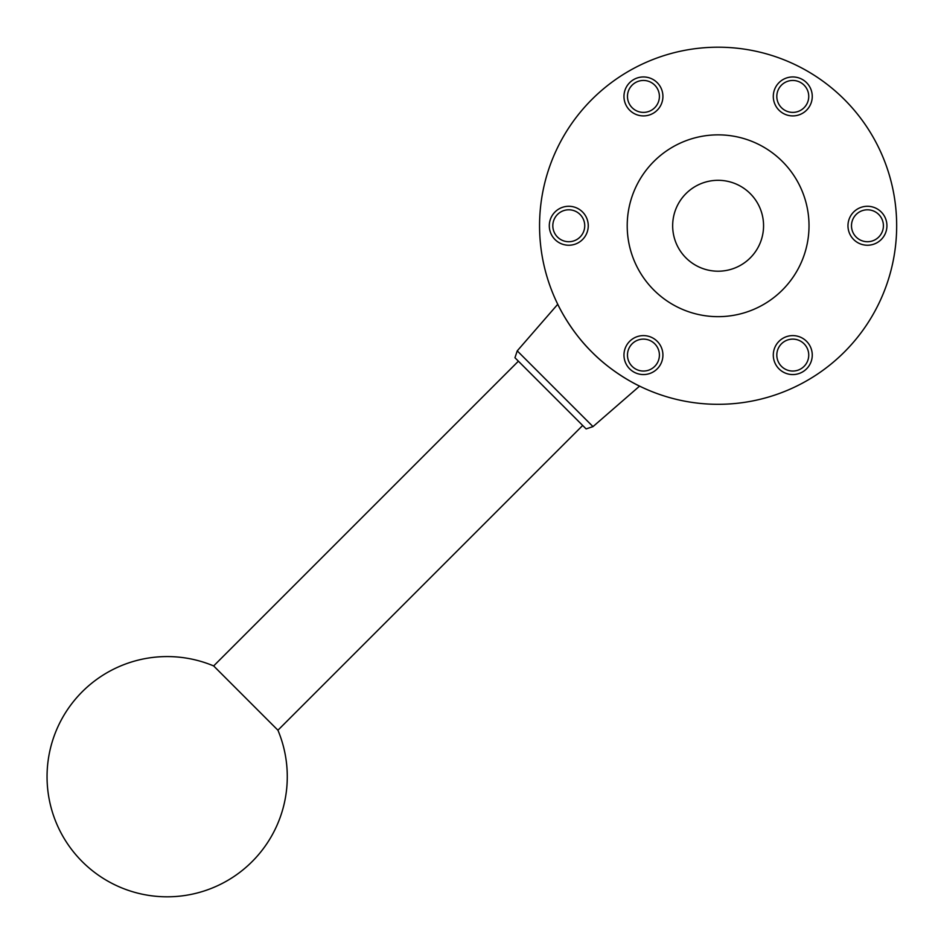 <?xml version="1.0" encoding="UTF-8"?>
<svg xmlns="http://www.w3.org/2000/svg" width="941" height="941" viewBox="0 0 941 941"><rect width="100%" height="100%" fill="white"/><g stroke="black" fill="none" stroke-linecap="round" stroke-linejoin="round"><path stroke-width="1.41" d="M718.112 404.312A178.555 178.555 0 0 1 539.558 225.758A178.555 178.555 0 0 1 718.112 47.203A178.555 178.555 0 0 1 896.667 225.758A178.555 178.555 0 0 1 718.112 404.312M639.586 386.116C640.139 386.457 613.438 374.095 591.854 352.016C569.764 330.42 557.413 303.72 557.742 304.272C557.413 303.72 569.764 330.42 591.854 352.016C569.764 330.42 557.413 303.72 557.742 304.272C557.413 303.72 569.764 330.42 591.854 352.016C613.45 374.106 640.139 386.445 639.586 386.116L592.995 426.614L517.244 350.864L557.742 304.272M517.244 350.864L514.95 357.745L550.532 393.326L586.114 428.908L592.995 426.614M213.654 665.934L277.924 730.216A120.119 120.119 0 0 1 167.169 896.808A120.119 120.119 0 0 1 47.05 776.69A120.119 120.119 0 0 1 213.654 665.934L518.397 361.191M552.814 225.758A15.962 15.962 0 0 1 568.776 209.796A15.962 15.962 0 0 1 584.737 225.758A15.962 15.962 0 0 1 568.776 241.719A15.962 15.962 0 0 1 552.814 225.758M549.297 225.758A19.479 19.479 0 0 1 568.776 206.279A19.479 19.479 0 0 1 588.254 225.758A19.479 19.479 0 0 1 568.776 245.236A19.479 19.479 0 0 1 549.297 225.758M883.411 225.758A15.962 15.962 0 0 0 867.449 209.796A15.962 15.962 0 0 0 851.487 225.758A15.962 15.962 0 0 0 867.449 241.719A15.962 15.962 0 0 0 883.411 225.758M847.97 225.758A19.479 19.479 0 0 1 867.449 206.279A19.479 19.479 0 0 1 886.928 225.758A19.479 19.479 0 0 1 867.449 245.236A19.479 19.479 0 0 1 847.97 225.758M635.457 368.907A15.962 15.962 0 0 1 629.611 347.1A15.962 15.962 0 0 1 651.419 341.254A15.962 15.962 0 0 1 657.265 363.061A15.962 15.962 0 0 1 635.457 368.907M633.705 371.954A19.479 19.479 0 0 1 626.577 345.347A19.479 19.479 0 0 1 653.183 338.219A19.479 19.479 0 0 1 660.311 364.826A19.479 19.479 0 0 1 633.705 371.954M800.756 82.596A15.962 15.962 0 0 0 778.948 88.442A15.962 15.962 0 0 0 784.794 110.25A15.962 15.962 0 0 0 806.602 104.404A15.962 15.962 0 0 0 800.756 82.596M783.041 113.296A19.479 19.479 0 0 1 775.902 86.69A19.479 19.479 0 0 1 802.52 79.562A19.479 19.479 0 0 1 809.648 106.168A19.479 19.479 0 0 1 783.041 113.296M635.457 82.596A15.962 15.962 0 0 0 629.611 104.404A15.962 15.962 0 0 0 651.419 110.25A15.962 15.962 0 0 0 657.265 88.442A15.962 15.962 0 0 0 635.457 82.596M653.183 113.296A19.479 19.479 0 0 1 626.577 106.168A19.479 19.479 0 0 1 633.705 79.562A19.479 19.479 0 0 1 660.311 86.69A19.479 19.479 0 0 1 653.183 113.296M800.756 368.907A15.962 15.962 0 0 1 778.948 363.061A15.962 15.962 0 0 1 784.794 341.254A15.962 15.962 0 0 1 806.602 347.1A15.962 15.962 0 0 1 800.756 368.907M802.52 371.954A19.479 19.479 0 0 1 775.902 364.826A19.479 19.479 0 0 1 783.041 338.219A19.479 19.479 0 0 1 809.648 345.347A19.479 19.479 0 0 1 802.52 371.954M718.112 271.208A45.45 45.45 0 0 1 672.662 225.758A45.45 45.45 0 0 1 718.112 180.307A45.45 45.45 0 0 1 763.563 225.758A45.45 45.45 0 0 1 718.112 271.208M718.112 316.658A90.901 90.901 0 0 1 627.212 225.758A90.901 90.901 0 0 1 718.112 134.857A90.901 90.901 0 0 1 809.013 225.758A90.901 90.901 0 0 1 718.112 316.658M582.667 425.473L277.924 730.216"/></g></svg>
